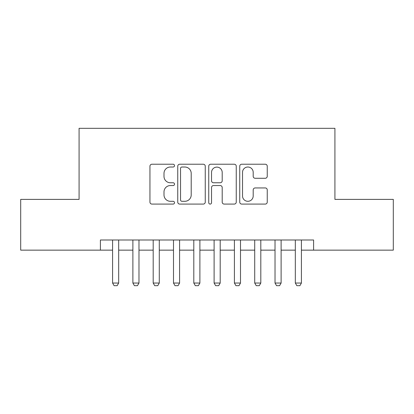 <?xml version="1.0" encoding="UTF-8"?>
<svg xmlns="http://www.w3.org/2000/svg" width="414" height="414" viewBox="0 0 414 414"><rect width="100%" height="100%" fill="white"/><g stroke="black" fill="none" stroke-linecap="round" stroke-linejoin="round"><path stroke-width="0.62" d="M174.511 165.621A1.397 1.397 0 0 0 173.119 164.223L151.943 164.223A1.992 1.992 0 0 0 149.946 166.221L149.946 202.094A1.992 1.992 0 0 0 151.943 204.086L173.119 204.086A1.397 1.397 0 0 0 174.511 202.694A1.397 1.397 0 0 0 173.119 201.297L170.377 201.297A6.376 6.376 0 0 1 164.001 194.922L164.001 191.93A6.376 6.376 0 0 1 170.377 185.55L173.119 185.55A1.397 1.397 0 0 0 174.511 184.158A1.397 1.397 0 0 0 173.119 182.76L170.377 182.76A6.376 6.376 0 0 1 164.001 176.385L164.001 173.394A6.376 6.376 0 0 1 170.377 167.018L173.119 167.018A1.397 1.397 0 0 0 174.511 165.621M265.25 178.279A1.992 1.992 0 0 0 267.242 176.286L267.242 166.221A1.992 1.992 0 0 0 265.25 164.223L241.729 164.223A1.992 1.992 0 0 0 239.737 166.221L239.737 202.094A1.992 1.992 0 0 0 241.729 204.086L265.25 204.086A1.992 1.992 0 0 0 267.242 202.094L267.242 189.938A1.992 1.992 0 0 0 265.25 187.946L255.184 187.946A1.992 1.992 0 0 0 253.192 189.938L253.192 195.967A5.33 5.33 0 0 1 247.857 201.297A5.33 5.33 0 0 1 242.526 195.967L242.526 172.348A5.33 5.33 0 0 1 247.857 167.018A5.33 5.33 0 0 1 253.192 172.348L253.192 176.286A1.992 1.992 0 0 0 255.184 178.279L265.25 178.279M100.4 250.149L20.7 250.149L20.7 199.388L79.079 199.388L79.079 128.319L334.921 128.319L334.921 199.388L393.3 199.388L393.3 250.149L313.6 250.149L313.6 239.996L100.4 239.996L100.4 250.149L112.582 250.149M205.256 166.221A1.992 1.992 0 0 0 203.264 164.223L179.743 164.223A1.992 1.992 0 0 0 177.751 166.221L177.751 202.094A1.992 1.992 0 0 0 179.743 204.086L203.264 204.086A1.992 1.992 0 0 0 205.256 202.094L205.256 166.221M210.736 164.223L234.257 164.223A1.992 1.992 0 0 1 236.249 166.221L236.249 202.094A1.992 1.992 0 0 1 234.257 204.086L224.191 204.086A1.992 1.992 0 0 1 222.199 202.094L222.199 187.547A1.992 1.992 0 0 0 220.207 185.55L213.526 185.55A1.992 1.992 0 0 0 211.533 187.547L211.533 202.694A1.397 1.397 0 0 1 210.141 204.086A1.397 1.397 0 0 1 208.744 202.694L208.744 166.221A1.992 1.992 0 0 1 210.736 164.223M118.673 250.149L132.884 250.149M138.98 250.149L153.19 250.149M159.281 250.149L173.497 250.149M179.588 250.149L193.804 250.149M199.895 250.149L214.105 250.149M220.196 250.149L234.412 250.149M240.503 250.149L254.719 250.149M260.81 250.149L275.02 250.149M281.116 250.149L295.327 250.149M301.418 250.149L313.6 250.149M181.937 167.018A1.397 1.397 0 0 0 180.54 168.41L180.54 199.9A1.397 1.397 0 0 0 181.937 201.297L184.825 201.297A6.376 6.376 0 0 0 191.206 194.922L191.206 173.394A6.376 6.376 0 0 0 184.825 167.018L181.937 167.018M222.199 172.447A5.33 5.33 0 0 0 216.864 167.116A5.33 5.33 0 0 0 211.533 172.447L211.533 180.768A1.992 1.992 0 0 0 213.526 182.76L220.207 182.76A1.992 1.992 0 0 0 222.199 180.768L222.199 172.447M118.673 239.996L118.673 283.041L117.152 285.681L114.104 285.681L112.582 283.041L112.582 239.996M112.582 283.041L118.673 283.041M138.98 239.996L138.98 283.041L137.453 285.681L134.41 285.681L132.884 283.041L132.884 239.996M132.884 283.041L138.98 283.041M159.281 239.996L159.281 283.041L157.76 285.681L154.712 285.681L153.19 283.041L153.19 239.996M153.19 283.041L159.281 283.041M179.588 239.996L179.588 283.041L178.067 285.681L175.018 285.681L173.497 283.041L173.497 239.996M173.497 283.041L179.588 283.041M199.895 239.996L199.895 283.041L198.368 285.681L195.325 285.681L193.804 283.041L193.804 239.996M193.804 283.041L199.895 283.041M220.196 239.996L220.196 283.041L218.675 285.681L215.632 285.681L214.105 283.041L214.105 239.996M214.105 283.041L220.196 283.041M240.503 239.996L240.503 283.041L238.981 285.681L235.933 285.681L234.412 283.041L234.412 239.996M234.412 283.041L240.503 283.041M260.81 239.996L260.81 283.041L259.288 285.681L256.24 285.681L254.719 283.041L254.719 239.996M254.719 283.041L260.81 283.041M281.116 239.996L281.116 283.041L279.59 285.681L276.547 285.681L275.02 283.041L275.02 239.996M275.02 283.041L281.116 283.041M301.418 239.996L301.418 283.041L299.896 285.681L296.848 285.681L295.327 283.041L295.327 239.996M295.327 283.041L301.418 283.041"/></g></svg>
